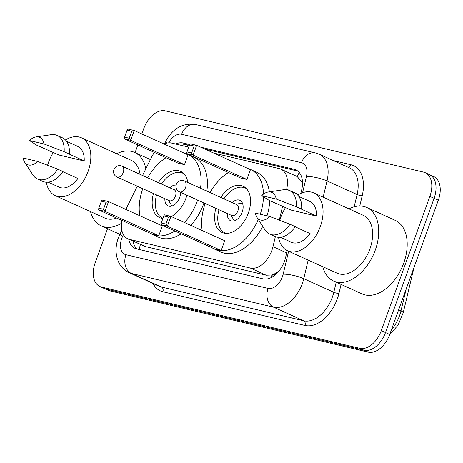 <?xml version="1.0" encoding="UTF-8"?>
<svg xmlns="http://www.w3.org/2000/svg" width="463" height="463" viewBox="0 0 463 463"><rect width="100%" height="100%" fill="white"/><g stroke="black" fill="none" stroke-linecap="round" stroke-linejoin="round"><path stroke-width="0.69" d="M277.736 271.793A22.409 14.162 114.3 0 1 271.665 274.987L271.914 275.045A7.472 4.723 -65.7 0 0 277.736 271.793L279.623 270.207M302.513 183.03L297.258 176.606L280.862 169.163A22.409 14.162 -65.7 0 0 279.218 168.607L213.715 153.068M121.821 220.388A22.409 14.162 -65.7 0 0 127.962 238.85L145.457 246.582L266.196 275.219L271.665 274.987M127.962 238.85A22.409 14.162 -65.7 0 0 129.599 239.406L250.338 268.048A22.409 14.162 -65.7 0 0 272.973 246.681L275.363 236.639M154.387 152.449A22.409 14.162 -65.7 0 0 151.592 157.154L142.558 175.483M137.274 186.207L125.838 209.415M188.725 147.141L171.588 143.073A22.409 14.162 -65.7 0 0 164.047 144.028M286.539 189.72L286.666 189.193A22.409 14.162 -65.7 0 0 280.862 169.163M279.293 220.139L282.604 206.249M128.737 239.203A22.409 14.162 -65.7 0 0 134.999 248.33A22.409 14.162 -65.7 0 0 136.637 248.886L262.961 278.848A22.409 14.162 -65.7 0 0 285.596 257.486L287.228 250.622M137.268 249.036A22.409 14.162 114.3 0 1 132.956 241.107M141.817 133.975L143.785 128.54A22.409 14.162 114.3 0 1 165.314 110.871L423.541 172.12A22.409 14.162 114.3 0 1 425.179 172.676A22.409 14.162 114.3 0 1 429.878 196.399L381.28 330.646A22.409 14.162 114.3 0 1 359.757 348.315L101.53 287.066A22.409 14.162 114.3 0 1 99.892 286.504A22.409 14.162 114.3 0 1 95.193 262.781L107.52 228.722M135.063 152.645L137.841 144.965M427.76 174.024A22.409 14.162 114.3 0 1 429.398 174.586L433.617 176.496A22.409 14.162 114.3 0 1 438.316 200.219L389.719 334.46A22.409 14.162 114.3 0 1 368.195 352.129L109.968 290.88L105.749 288.976A22.409 14.162 114.3 0 1 104.111 288.414A22.409 14.162 114.3 0 0 105.749 288.976L363.976 350.225L105.749 288.976L101.53 287.066M389.719 334.46L385.5 332.55A22.409 14.162 114.3 0 1 363.976 350.225A22.409 14.162 114.3 0 0 385.5 332.55L434.097 198.309L385.5 332.55L381.28 330.646M429.398 174.586A22.409 14.162 114.3 0 1 434.097 198.309A22.409 14.162 114.3 0 0 429.398 174.586L425.179 172.676M189.737 144.56L183.313 143.038A22.409 14.162 -65.7 0 0 175.662 144.039M300.869 193.372L301.685 189.94A22.409 14.162 -65.7 0 0 295.88 169.909A22.409 14.162 -65.7 0 0 294.242 169.348L200.612 147.141M181.311 145.382A22.409 14.162 114.3 0 1 187.532 144.948L189.361 145.382M204.831 149.051L297.831 171.107M109.968 290.88A22.409 14.162 114.3 0 1 108.33 290.324L99.892 286.504M121.422 223.34A40.333 25.494 114.3 0 1 101.328 225.921A40.333 25.494 114.3 0 1 90.534 211.614M65.445 139.971A31.744 20.065 114.3 0 1 81.453 137.824A31.744 20.065 114.3 0 1 88.109 171.432A31.744 20.065 114.3 0 1 55.288 195.67A31.744 20.065 114.3 0 1 46.329 182.231M47.596 165.262A31.744 20.065 114.3 0 1 48.632 162.067A31.744 20.065 114.3 0 1 53.309 152.489M116.635 218.044A31.744 20.065 114.3 0 1 104.864 218.096L55.288 195.67M36.033 136.932L51.219 134.687A23.902 15.105 114.3 0 1 57.128 135.428A23.902 15.105 114.3 0 1 64.12 151.714L84.202 161.014L58.87 155.001L36.762 145.22L29.476 140.544A14.938 9.439 114.3 0 1 36.033 136.932A14.938 9.439 114.3 0 1 43.979 143.981L29.476 140.544M66.574 141.342L77.605 146.331A22.409 14.162 114.3 0 1 84.202 161.014M43.979 143.981L64.12 151.714M57.128 135.428L62.401 137.812A23.902 15.105 114.3 0 1 69.398 154.098M62.951 171.744L77.877 178.492A22.409 14.162 114.3 0 1 59.137 187.162L48.106 182.173M81.453 137.824L131.029 160.244A31.744 20.065 114.3 0 1 140.098 174.366M116.699 153.768A40.333 25.494 114.3 0 1 134.571 152.42A40.333 25.494 114.3 0 1 145.833 168.839M37.653 161.465A14.938 9.439 114.3 0 1 24.626 162.148A14.938 9.439 114.3 0 1 23.15 158.022L37.653 161.465L57.794 169.192A23.902 15.105 114.3 0 1 37.428 178.984A23.902 15.105 114.3 0 1 32.971 175.037L24.626 162.148M57.794 169.192L63.066 171.576A23.902 15.105 114.3 0 1 42.7 181.369L37.428 178.984M197.632 200.08A43.696 27.618 114.3 0 1 197.319 200.965A43.696 27.618 114.3 0 1 184.558 222.547M174.852 230.95A43.696 27.618 114.3 0 1 152.142 234.33A43.696 27.618 114.3 0 1 149.775 233.034M139.791 215.729A43.696 27.618 114.3 0 1 142.76 188.69M203.957 202.944A43.696 27.618 114.3 0 1 203.645 203.824A43.696 27.618 114.3 0 1 190.889 225.412M181.183 233.809A43.696 27.618 114.3 0 1 158.468 237.195L152.142 234.33M158.398 182.648A25.396 16.049 114.3 0 1 180.611 171.379A25.396 16.049 114.3 0 1 187.845 182.538M186.902 195.224A25.396 16.049 114.3 0 1 185.941 198.262A25.396 16.049 114.3 0 1 171.368 216.58M158.768 235.702L162.31 225.915L108.521 201.584L104.974 211.371L158.768 235.702L152.269 234.162L98.474 209.832L98.856 208.176L103.498 209.276L106.027 202.285L101.385 201.179L98.856 208.176M147.685 177.798A43.696 27.618 114.3 0 1 166.032 157.715M185.622 153.785A43.696 27.618 114.3 0 1 188.157 154.706A43.696 27.618 114.3 0 1 200.525 188.273M162.889 218.519A25.396 16.049 114.3 0 1 159.683 217.656A25.396 16.049 114.3 0 1 153.473 193.534M184.482 164.666L188.03 154.874L134.235 130.543L130.693 140.335L184.482 164.666L177.983 163.121L124.188 138.79L124.57 137.135L129.212 138.24L131.747 131.249L127.099 130.144L124.57 137.135M188.157 154.706L194.483 157.57A43.696 27.618 114.3 0 1 206.851 191.138M103.498 209.276L104.974 211.371L98.474 209.832M101.385 201.179L102.016 200.039L108.521 201.584L106.027 202.285M129.212 138.24L130.693 140.335L124.188 138.79M127.099 130.144L127.73 129.003L134.235 130.543L131.747 131.249M162.964 218.316A24.649 15.58 114.3 0 1 162.629 218.171A24.649 15.58 114.3 0 1 156.552 194.929M164.863 198.685A11.205 7.084 -65.7 0 0 168.167 205.919A11.205 7.084 -65.7 0 0 179.748 197.365A11.205 7.084 -65.7 0 0 180.715 192.429M176.102 185.136A11.205 7.084 -65.7 0 0 169.788 187.799M161.477 184.037A24.649 15.58 114.3 0 1 182.943 173.255A24.649 15.58 114.3 0 1 183.95 173.781M117.058 177.063L169.267 200.676A5.973 3.779 -65.7 0 0 175.442 196.115A5.973 3.779 -65.7 0 0 174.192 189.789L121.983 166.176A5.973 5.973 0 0 0 113.863 169.689A5.973 5.973 0 0 0 117.058 177.063A5.973 3.779 -65.7 0 0 117.492 177.213A5.973 3.779 -65.7 0 0 123.233 172.502A5.973 3.779 -65.7 0 0 121.983 166.176M348.917 208.848A40.333 25.494 114.3 0 1 366.789 207.499A40.333 25.494 114.3 0 1 375.244 250.199A40.333 25.494 114.3 0 1 333.539 281A40.333 25.494 114.3 0 1 322.752 266.694M366.789 207.499L395.263 220.382A40.333 25.494 114.3 0 1 403.724 263.082A40.333 25.494 114.3 0 1 362.02 293.883L333.539 281M297.663 195.056A31.744 20.065 114.3 0 1 313.671 192.903A31.744 20.065 114.3 0 1 320.327 226.511A31.744 20.065 114.3 0 1 287.506 250.749A31.744 20.065 114.3 0 1 278.547 237.311M279.814 220.342A31.744 20.065 114.3 0 1 280.85 217.147A31.744 20.065 114.3 0 1 285.526 207.569M313.671 192.903L363.247 215.33A31.744 20.065 114.3 0 1 369.902 248.932A31.744 20.065 114.3 0 1 337.081 273.176L287.506 250.749M268.245 192.012L283.437 189.766A23.902 15.105 114.3 0 1 289.346 190.507A23.902 15.105 114.3 0 1 296.337 206.793L316.42 216.094L291.088 210.086L268.974 200.3L261.693 195.623A14.938 9.439 114.3 0 1 268.245 192.012A14.938 9.439 114.3 0 1 276.197 199.067L261.693 195.623M298.791 196.422L309.822 201.411A22.409 14.162 114.3 0 1 316.42 216.094M276.197 199.067L296.337 206.793M289.346 190.507L294.618 192.892A23.902 15.105 114.3 0 1 301.616 209.178M295.168 226.824L310.094 233.572A22.409 14.162 114.3 0 1 291.354 242.242L280.323 237.253M269.871 216.545A14.938 9.439 114.3 0 1 256.838 217.228A14.938 9.439 114.3 0 1 255.368 213.102L269.871 216.545L290.012 224.271A23.902 15.105 114.3 0 1 269.645 234.064A23.902 15.105 114.3 0 1 265.189 230.117L256.838 217.228M290.012 224.271L295.284 226.656A23.902 15.105 114.3 0 1 274.918 236.448L269.645 234.064M258.279 219.456A43.696 27.618 114.3 0 1 214.56 249.135A43.696 27.618 114.3 0 1 212.199 247.838M202.209 230.533A43.696 27.618 114.3 0 1 205.178 203.494M262.735 226.332A43.696 27.618 114.3 0 1 220.892 251.999L214.56 249.135M220.816 197.452A25.396 16.049 114.3 0 1 243.034 186.184A25.396 16.049 114.3 0 1 248.359 213.067A25.396 16.049 114.3 0 1 222.101 232.461A25.396 16.049 114.3 0 1 215.891 208.338M221.187 250.506L224.734 240.719L170.94 216.389L167.398 226.175L221.187 250.506L214.687 248.967L160.892 224.636L161.274 222.981L165.916 224.08L168.451 217.089L163.804 215.989L161.274 222.981M210.104 192.608A43.696 27.618 114.3 0 1 228.45 172.525M248.041 168.596A43.696 27.618 114.3 0 1 250.576 169.51A43.696 27.618 114.3 0 1 263.493 194.095M263.488 196.821A43.696 27.618 114.3 0 1 260.264 214.265M246.906 179.47L250.448 169.684L196.653 145.353L193.112 155.14L246.906 179.47L240.401 177.931L186.606 153.594L186.988 151.939L191.636 153.045L194.165 146.053L189.517 144.948L186.988 151.939M250.576 169.51L256.901 172.375A43.696 27.618 114.3 0 1 269.385 191.844M269.779 200.664A43.696 27.618 114.3 0 1 267.001 215.862M165.916 224.08L167.398 226.175L160.892 224.636M163.804 215.989L164.434 214.844L170.94 216.389L168.451 217.089M191.636 153.045L193.112 155.14L186.606 153.594M189.517 144.948L190.154 143.808L196.653 145.353L194.165 146.053M226.106 233.381A24.649 15.58 114.3 0 1 225.047 232.976A24.649 15.58 114.3 0 1 218.97 209.733M227.287 213.495A11.205 7.084 -65.7 0 0 230.586 220.724A11.205 7.084 -65.7 0 0 242.172 212.17A11.205 7.084 -65.7 0 0 239.822 200.305A11.205 7.084 -65.7 0 0 232.212 202.603M223.895 198.841A24.649 15.58 114.3 0 1 245.361 188.059A24.649 15.58 114.3 0 1 246.368 188.586M179.476 191.867L231.685 215.486A5.973 3.779 -65.7 0 0 237.866 210.92A5.973 3.779 -65.7 0 0 236.61 204.594L184.401 180.981A5.973 5.973 0 0 0 176.281 184.494A5.973 5.973 0 0 0 179.476 191.867A5.973 3.779 -65.7 0 0 179.916 192.018A5.973 3.779 -65.7 0 0 185.651 187.307A5.973 3.779 -65.7 0 0 184.401 180.981M140.474 244.51A22.409 17.235 103.3 0 0 139.265 249.511M187.7 144.988A22.409 17.235 103.3 0 0 186.658 146.649M299.306 172.572A22.409 17.235 103.3 0 0 297.258 176.606M271.914 275.045A22.409 17.235 103.3 0 0 271.115 277.609M145.457 246.582L129.599 239.406M298.513 194.553L286.666 189.193M286.69 252.885L272.973 246.681M266.196 275.219L250.338 268.048M123.476 234.654L122.753 236.124A14.938 9.439 -65.7 0 0 121.728 238.52A14.938 9.439 -65.7 0 0 125.959 254.708L268.077 288.414A14.938 9.439 -65.7 0 0 282.424 276.637A14.938 9.439 -65.7 0 0 283.165 274.171L288.623 251.253M308.167 260.096L303.74 278.685A29.875 18.885 114.3 0 1 302.264 283.611A29.875 18.885 114.3 0 1 273.558 307.172L131.446 273.459A29.875 18.885 114.3 0 1 129.252 272.713L159.318 286.313A29.875 18.885 -65.7 0 0 161.506 287.054L303.624 320.766A29.875 18.885 -65.7 0 0 332.324 297.205A29.875 18.885 -65.7 0 0 333.8 292.28L336.202 282.204M341.086 284.409L338.939 293.409A33.614 21.246 114.3 0 1 304.99 325.454L162.878 291.748A3.733 2.871 103.3 0 0 161.506 287.054L131.446 273.459A14.938 11.488 -76.7 0 1 125.959 254.708M338.939 293.409A3.733 0.845 13.4 0 1 333.8 292.28L303.74 278.685A14.938 3.386 -166.6 0 0 283.165 274.171M162.878 291.748A33.614 21.246 114.3 0 1 153.085 283.495M333.279 160.58L351.058 164.799A33.614 21.246 114.3 0 1 362.228 195.675L359.763 206.029M359.757 348.315L368.195 352.129M429.878 196.399L438.316 200.219M268.077 288.414A14.938 11.488 -76.7 0 0 273.558 307.172L303.624 320.766A3.733 2.871 103.3 0 1 304.99 325.454M302.57 192.712L306.448 176.444A14.938 3.386 -166.6 0 1 327.023 180.952L357.083 194.553A29.875 18.885 -65.7 0 0 349.345 167.843L319.279 154.248A29.875 18.885 114.3 0 1 327.023 180.952L323.151 197.192M354.16 206.811L357.083 194.553A3.733 0.845 13.4 0 0 362.228 195.675M306.448 176.444A14.938 9.439 -65.7 0 0 301.482 162.716L181.641 134.287A14.938 9.439 -65.7 0 0 168.746 142.83M348.13 167.299A3.733 2.871 103.3 0 0 351.058 164.799M301.482 162.716A14.938 11.488 -76.7 0 1 315.477 152.952L195.635 124.524C183.464 122.811 173.839 127.771 166.767 139.415L164.469 143.843M181.641 134.287A14.938 11.488 -76.7 0 1 195.635 124.524M167.166 143.026A14.938 0.608 -153.8 0 1 165.459 141.846M122.753 236.124A14.938 0.608 -153.8 0 1 119.9 234.29L121.833 230.366M187.532 144.948L183.313 143.038M297.385 170.772L294.242 169.348M414.078 267.18L403.215 312.756A7.472 1.69 -166.6 0 0 400.964 310.893L406.19 288.964M391.38 329.882A29.875 18.885 -65.7 0 0 400.964 310.893L398.631 309.84M119.9 234.29L118.233 238.202C115.941 244.516 115.466 250.767 116.809 256.971L118.215 261.254C120.502 266.497 124.182 270.317 129.252 272.713M319.279 154.248L315.477 152.952M403.215 312.756L398.076 325.119L389.603 334.778M101.328 225.921L119.888 234.319M134.571 152.42L150.394 159.579M162.629 218.171L162.959 218.322M182.943 173.255L183.828 173.654M168.532 200.346L171.883 206.052M173.457 189.46L176.49 188.875M225.047 232.976L225.932 233.375M245.361 188.059L246.247 188.458M230.956 215.15L234.301 220.857M235.881 204.264L242.375 203.014"/></g></svg>
